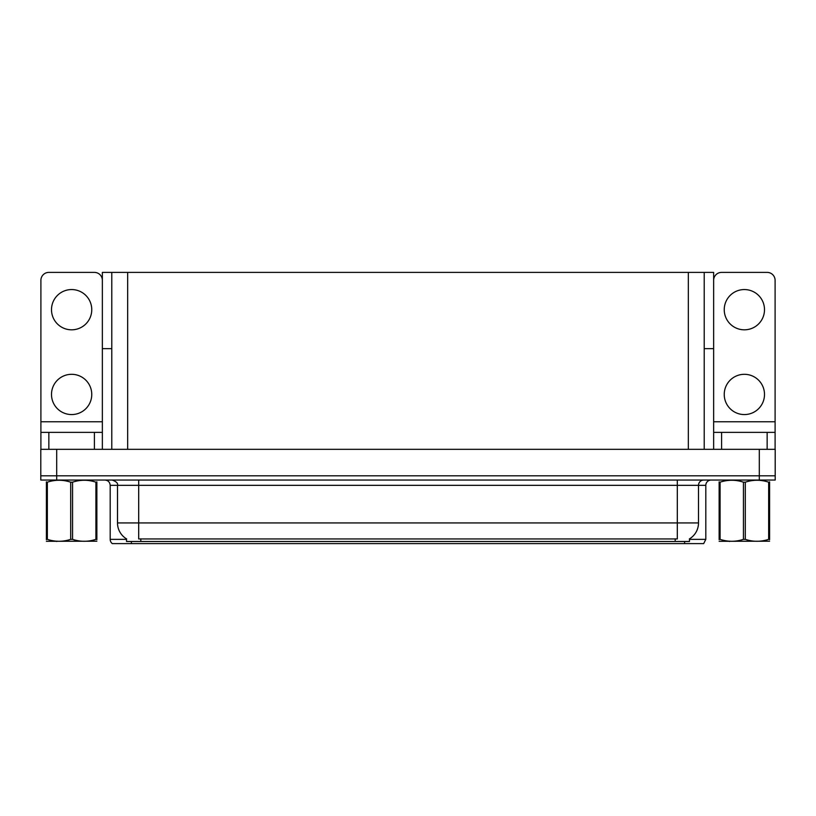 <?xml version="1.0" encoding="UTF-8"?>
<svg xmlns="http://www.w3.org/2000/svg" width="816" height="816" viewBox="0 0 816 816"><rect width="100%" height="100%" fill="white"/><g stroke="black" fill="none" stroke-linecap="round" stroke-linejoin="round"><path stroke-width="1.22" d="M704.218 348.667L713.643 348.667L713.643 421.77L775.098 421.77L775.098 449.32M111.782 348.667L102.357 348.667L102.357 272.391L713.643 272.391L713.643 348.667M689.489 538.846L689.489 541.487L126.511 541.487L126.511 538.846M56.692 480.043L775.2 480.043L775.2 475.799L40.8 475.799L40.8 449.32L56.692 449.32L56.692 475.799L40.8 475.799L40.8 480.043L56.692 480.043L56.692 475.799L775.2 475.799L775.2 449.32L56.692 449.32M111.782 272.391L111.782 449.32M704.218 272.391L704.218 449.32M689.489 539.366L705.809 539.366L705.809 485.336A5.294 5.294 0 0 1 711.103 480.043M705.809 539.366L703.688 543.609L112.312 543.609A5.294 5.294 0 0 1 110.191 539.366L110.191 485.336C109.874 482.123 108.11 480.359 104.897 480.043M124.328 543.609L114.689 543.609M126.664 538.948A18.544 18.544 0 0 1 117.504 522.944L138.689 522.944L138.689 538.948L677.311 538.948L677.311 522.944L698.496 522.944L698.496 485.336A5.294 5.294 0 0 1 703.79 480.043M117.504 522.944L117.504 485.336L110.191 485.336M689.336 538.948A18.544 18.544 0 0 0 698.496 522.944M71.635 329.817A20.125 20.125 0 0 1 51.5 309.682A20.125 20.125 0 0 1 71.635 289.558A20.125 20.125 0 0 1 91.759 309.682A20.125 20.125 0 0 1 71.635 329.817M71.635 414.569A20.125 20.125 0 0 1 51.5 394.444A20.125 20.125 0 0 1 71.635 374.309A20.125 20.125 0 0 1 91.759 394.444A20.125 20.125 0 0 1 71.635 414.569M94.411 449.32L94.411 432.368L48.848 432.368L48.848 449.32M102.357 280.337A7.946 7.946 0 0 0 94.411 272.391L48.848 272.391A7.946 7.946 0 0 0 40.902 280.337L40.902 421.77L102.357 421.77L102.357 449.32M102.357 348.667L102.357 421.77M40.902 449.32L40.902 432.368L48.848 432.368M94.411 432.368L102.357 432.368M40.902 432.368L40.902 421.77M744.365 329.817A20.125 20.125 0 0 1 724.241 309.682A20.125 20.125 0 0 1 744.365 289.558A20.125 20.125 0 0 1 764.5 309.682A20.125 20.125 0 0 1 744.365 329.817M744.365 414.569A20.125 20.125 0 0 1 724.241 394.444A20.125 20.125 0 0 1 744.365 374.309A20.125 20.125 0 0 1 764.5 394.444A20.125 20.125 0 0 1 744.365 414.569M767.152 449.32L767.152 432.368L721.589 432.368L721.589 449.32M775.098 421.77L775.098 280.337A7.946 7.946 0 0 0 767.152 272.391L721.589 272.391A7.946 7.946 0 0 0 713.643 280.337M713.643 449.32L713.643 432.368L721.589 432.368M767.152 432.368L775.098 432.368M713.643 432.368L713.643 421.77M96.859 541.212L46.4 541.294M96.859 539.692L96.859 539.345C96.859 541.916 96.859 541.916 96.859 539.345L95.921 539.345L95.921 482.185C88.169 479.614 80.386 479.614 72.563 482.185L70.696 482.185C62.944 479.614 55.151 479.614 47.338 482.185L46.4 482.185C46.4 479.614 46.4 479.614 46.4 482.185L46.4 481.838M72.563 482.185L72.563 539.345C80.315 541.916 88.108 541.916 95.921 539.345M72.563 539.345L70.696 539.345L70.696 482.185M96.859 481.838L96.859 482.185C96.859 479.614 96.859 479.614 96.859 482.185L95.921 482.185M96.859 482.185L96.859 539.345M47.338 482.185L47.338 539.345L46.4 539.345L46.4 482.185M47.338 539.345C55.09 541.916 62.873 541.916 70.696 539.345M46.4 539.345C46.4 541.916 46.4 541.916 46.4 539.345L46.4 539.692M768.662 482.185L769.6 482.185C769.6 479.614 769.6 479.614 769.6 482.185L769.6 539.345C769.6 541.916 769.6 541.916 769.6 539.345L768.662 539.345L768.662 482.185C760.91 479.614 753.127 479.614 745.304 482.185L743.437 482.185C735.685 479.614 727.892 479.614 720.079 482.185L719.141 482.185C719.141 479.614 719.141 479.614 719.141 482.185L719.141 481.838M769.6 541.212L719.141 541.294M769.6 539.692L769.6 481.838M745.304 482.185L745.304 539.345C753.056 541.916 760.849 541.916 768.662 539.345M745.304 539.345L743.437 539.345L743.437 482.185M720.079 482.185L720.079 539.345L719.141 539.345L719.141 482.185M720.079 539.345C727.831 541.916 735.614 541.916 743.437 539.345M719.141 539.345C719.141 541.916 719.141 541.916 719.141 539.345L719.141 539.692M759.308 449.32L759.308 480.043M127.673 272.391L127.673 449.32M688.327 272.391L688.327 449.32M675.189 541.487L675.189 538.846M140.811 541.487L140.811 538.846M705.809 485.336L117.504 485.336C118.198 483.388 116.433 481.624 112.21 480.043M684.614 543.609L684.614 541.487M131.386 541.487L131.386 543.609M110.191 539.366L126.511 539.366M677.311 480.043L677.311 522.944L138.689 522.944L138.689 480.043M57.283 541.151L56.692 541.487L57.283 541.151M730.024 541.151L729.433 541.487L730.024 541.151"/></g></svg>
